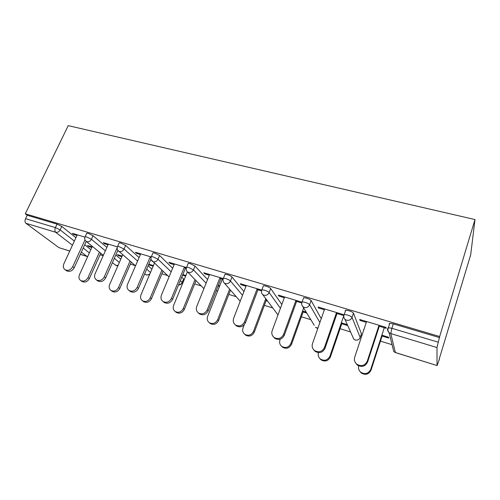 <?xml version="1.0" encoding="UTF-8"?>
<svg xmlns="http://www.w3.org/2000/svg" width="500" height="500" viewBox="0 0 500 500"><rect width="100%" height="100%" fill="white"/><g stroke="black" fill="none" stroke-linecap="round" stroke-linejoin="round"><path stroke-width="0.75" d="M100.062 254.762L103.169 255.719M130.394 264.106L135.256 265.6M161.919 273.812L167.581 275.556M183.162 280.356L183.825 280.562M194.7 283.913L201.213 285.919M216.269 290.556L217.675 290.988M228.819 294.419L236.244 296.706M264.363 305.369L272.75 307.956M301.413 316.781L310.819 319.681M340.075 328.694L350.556 331.925M360.988 335.138L361.944 335.431M380.456 341.131L392.056 344.706M439.169 359.219L470.688 254.825L475 219.556L68.225 125.644L25.294 213.812L439.669 336.519L475 219.556M437.031 365.487L436.994 347.544L390.794 333.581L395.35 352.494L437.075 365.575L439.4 359.288M389.387 324.581L389.194 323.756L389.794 323.325L393.288 323.888L391.863 328.306L438.281 342.2L439.669 336.519M393.288 323.888L439.656 337.644M438.281 342.2L436.994 347.544M72.444 245.219L55.681 232.275L25.906 223.275L58.925 247.644L69.769 251.025M360.325 319.662L360.056 320.456L359.694 319.475L385.994 327.362L386.244 328.319L378.756 326.069M381.85 335.175L388.531 337.212L388.756 338.075L382.106 336.05M363.85 329.694L363.475 329.581L363.694 330.169M360.056 320.456L366.3 322.331M86.606 233.544L86.788 233.144L88.331 233.4L93.069 235.719L106.888 247.413M115.812 254.963L120.794 259.175M25.294 213.812L27.206 215.263L57.062 224.125L61.788 226.419L75.912 237.719M84.712 244.762L90.831 249.656M117.381 246.844L103.219 242.6L104.581 243.756L108.056 244.8M122.156 256.069L117.319 254.594L118.562 255.662L121.888 256.675M181.762 277.162L183.588 278.95L182.275 282.506M152.781 253.337L152.994 252.831L154.85 253.137L159.594 255.5L172.644 268.25M186.306 267.506L168.888 262.281L170.025 263.406L174.15 264.644M184.137 267.644L186.262 268.281M182.575 275.188L185.65 276.125M185.906 275.494L182.831 274.556M224.769 274.875L225.012 274.256L227.275 274.631C229.55 275.363 231.125 276.163 232 277.025L243.938 291.55M261.456 290.031L240.25 283.675L241.119 284.75L245.994 286.212M256.875 289.481L261.406 290.837M266.119 300.669L267.613 301.125M266.887 300.156L265.387 299.7M303.344 298.456L303.631 297.663L306.425 298.113C308.888 298.906 310.45 299.719 311.112 300.544L321.238 318.694M343.587 315.419L343.188 314.531L318.075 307L318.625 308.019L324.375 309.744M336.269 313.319L343.569 315.506M341.769 323.744L347.725 325.562M347.325 324.663L341.337 322.837M345.381 311.144L345.175 310.669L345.706 310.194L348.825 310.694C351.388 311.519 352.944 312.337 353.481 313.137L361.419 333.85M303.144 311.962L306.788 313.075M306.212 312.137L302.556 311.025M301.631 302.075L278.3 295.081L279.019 296.125L284.312 297.719M295.688 301.131L301.537 302.887M263.181 286.388L263.444 285.694L265.956 286.106C268.319 286.869 269.887 287.675 270.663 288.519L281.825 304.481M218.069 286.012L219.475 286.438M219.731 285.794L218.325 285.363M223.05 278.519L203.812 272.75L204.825 273.85L209.306 275.2M219.731 278.331L223.044 279.325M188 263.875L188.231 263.312L190.281 263.65L195.012 266.031L207.562 279.544M148.719 264.375L149.525 265.1L153.144 266.206M153.406 265.594L148.8 264.188M151.113 256.956L135.387 252.244L136.637 253.381L140.425 254.519M150.013 257.4L151.006 257.7M119.012 243.238L119.213 242.781L120.9 243.062L125.638 245.406L139.106 257.569M148.144 265.725L151.906 269.125M92.075 246.906L87.425 245.494L88.763 246.569L91.806 247.5M84.963 237.131L72.312 233.337L73.769 234.506L76.95 235.463M27.206 215.263L25.55 218.669L55.419 227.606L57.062 224.125M25.906 223.275C24.844 222.231 24.725 220.694 25.55 218.669M69.744 251.075L58.925 247.644M318.625 308.019L318.894 307.25M279.019 296.125L279.294 295.375M241.119 284.75L241.4 284.019M204.825 273.85L205.106 273.144M170.025 263.406L170.319 262.712M136.637 253.381L136.931 252.706M149.525 265.1L149.787 264.488M104.581 243.756L104.875 243.1M118.562 255.662L118.831 255.056M73.769 234.506L74.069 233.863M88.763 246.569L89.031 245.981M366.562 321.538L354.706 357.2C353.938 359.975 354.663 362.319 356.881 364.244C361.425 366.737 364.881 365.731 367.256 361.231L367.594 362.031C365.231 366.512 361.794 367.512 357.269 365.031L355.269 362.406M379.3 326.231L367.594 362.031M379.019 325.269L367.256 361.231M358.675 365.875C358.119 368.413 358.844 370.544 360.856 372.281C365.188 374.675 368.475 373.725 370.725 369.431L371.037 370.163C368.794 374.431 365.519 375.375 361.206 372.994L359.306 370.5M370.725 369.431L384.275 327.725M371.037 370.163L382.337 335.325M324.644 308.969L312.488 343.644C311.681 346.419 312.375 348.731 314.581 350.581C318.863 352.825 322.163 351.794 324.462 347.488L325 348.338C322.706 352.625 319.425 353.65 315.156 351.413L313.544 349.594M337.013 313.538L325 348.338M336.538 312.538L324.462 347.488M284.594 296.962L272.169 330.694C271.325 333.462 271.988 335.731 274.163 337.512C278.219 339.55 281.369 338.5 283.612 334.369L284.325 335.262C282.087 339.375 278.956 340.412 274.919 338.387L273.581 337.031M296.606 301.406L284.325 335.262M295.963 300.375L283.612 334.369M246.275 285.481L233.631 318.319C232.75 321.062 233.375 323.294 235.512 325C239.356 326.863 242.375 325.806 244.575 321.831L245.444 322.762C243.263 326.712 240.25 327.769 236.425 325.913L235.281 324.831M257.962 289.806L245.444 322.762M257.156 288.744L244.575 321.831M209.594 274.488L196.75 306.475C195.837 309.2 196.425 311.381 198.519 313.019C202.169 314.725 205.069 313.663 207.225 309.837L208.244 310.8C206.1 314.613 203.212 315.669 199.575 313.969L198.588 313.087M220.963 278.7L208.244 310.8M220.012 277.606L207.225 309.837M174.438 263.95L161.431 295.131C160.487 297.825 161.031 299.962 163.075 301.537C166.55 303.113 169.35 302.05 171.462 298.356L172.619 299.344C170.512 303.025 167.725 304.081 164.262 302.512L163.525 301.913M185.512 268.056L172.619 299.344M184.431 266.944L171.462 298.356M318.438 352.638C317.769 355.225 318.456 357.381 320.513 359.1C324.606 361.256 327.744 360.281 329.931 356.175L330.412 356.944C328.237 361.037 325.112 362.006 321.037 359.856L319.5 358.137M329.931 356.175L343.506 316.506M343.906 315.344L344.2 314.469M330.412 356.944L342.006 323.038M280.219 339.194L279.95 339.931C279.15 342.575 279.794 344.756 281.875 346.463C285.756 348.425 288.762 347.438 290.894 343.488L291.544 344.3C289.419 348.231 286.425 349.212 282.562 347.262L281.3 345.988M290.894 343.488L303.656 307.95M291.544 344.3L303.387 311.275M244.219 324.769L243.019 327.931C242.188 330.562 242.8 332.7 244.85 334.35C248.544 336.144 251.425 335.138 253.512 331.344L254.306 332.188C252.231 335.969 249.356 336.969 245.681 335.175L244.606 334.162M253.512 331.344L265.775 298.675M254.306 332.188L266.375 300M217.675 319.694L218.606 320.569C216.569 324.219 213.8 325.225 210.306 323.581L209.356 322.731C212.85 324.369 215.631 323.363 217.675 319.694L229.625 289.137M222.369 279.119L207.613 316.425C206.75 319.037 207.325 321.131 209.344 322.719L210.306 323.581M218.606 320.569L230.494 290.131M187.4 271.856L173.631 305.381C172.744 307.969 173.281 310.025 175.256 311.55C178.606 313.075 181.281 312.062 183.294 308.519L184.344 309.425C182.344 312.956 179.675 313.956 176.337 312.438L175.631 311.856M183.294 308.519L195.037 279.613M184.344 309.425L196.031 280.631M140.719 253.844L127.562 284.256C126.594 286.919 127.106 289.006 129.094 290.525C132.406 291.981 135.106 290.919 137.188 287.344L138.463 288.363C136.394 291.925 133.7 292.975 130.4 291.525L129.85 291.106M150.988 259.062L138.463 288.363M150.306 256.712L137.188 287.344M154.394 263.275L140.994 294.775C140.081 297.331 140.588 299.344 142.513 300.812C145.712 302.225 148.3 301.219 150.275 297.794L151.444 298.725C149.475 302.137 146.894 303.144 143.706 301.731L143.175 301.325M150.275 297.794L161.881 270.244M151.444 298.725L162.987 271.275M108.35 244.137L95.075 273.819C94.081 276.45 94.55 278.494 96.481 279.95C99.65 281.3 102.256 280.25 104.312 276.788L105.694 277.825C103.65 281.275 101.056 282.325 97.9 280.975L97.487 280.681M117.825 250.413L105.694 277.825M117.169 247.763L104.312 276.788M122.731 254.762L109.619 284.581C108.688 287.106 109.156 289.081 111.031 290.494C114.094 291.806 116.6 290.806 118.544 287.481L119.812 288.431C117.875 291.744 115.381 292.744 112.331 291.431L111.931 291.144M118.544 287.481L130.044 261.087M119.812 288.431L131.25 262.137M77.25 234.819L63.869 263.8C62.856 266.394 63.288 268.387 65.169 269.794C68.194 271.056 70.719 270.006 72.744 266.65L74.231 267.712C72.213 271.056 69.7 272.094 66.681 270.844L66.375 270.631M86.231 241.438L74.231 267.712M84.987 239.887L72.744 266.65M92.312 246.381L79.444 274.775C78.487 277.269 78.919 279.194 80.75 280.562C83.681 281.788 86.106 280.788 88.031 277.562L89.394 278.538C87.481 281.75 85.062 282.744 82.137 281.519L81.844 281.319M88.031 277.562L99.438 252.175M89.394 278.538L100.744 253.238M389.794 323.325L388.375 327.725L391.863 328.306L390.794 333.581L389.05 332.612C387.731 331.344 387.306 329.85 387.775 328.144L388.375 327.725C387.625 329.556 387.85 331.188 389.05 332.612L393.775 351.6L395.387 352.581M393.775 351.6L395.456 352.6L437.038 365.562M80.344 254.319L86.869 256.356L81.356 252.1M61.788 226.419L60.156 229.9C59.05 231.825 57.556 232.619 55.681 232.275C54.681 231.231 54.594 229.675 55.419 227.606L60.156 229.9L74.356 241.081M87.669 256.625L86.869 256.356L87.737 256.469M353.481 313.137L352.031 317.425L360.206 337.494L361.506 333.587M392.831 347.831L392.612 347.519M360.106 337.75L360.206 337.494C359.231 339.644 357.562 340.475 355.2 339.981L353.806 339.219L352.463 336.206M345.706 310.194L344.244 314.462C343.475 316.325 343.719 317.962 344.969 319.363L346.5 320.188C349.106 320.706 350.95 319.788 352.031 317.425C351.488 316.631 349.931 315.819 347.362 314.988L344.244 314.462L343.719 314.931L343.919 315.381M311.112 300.544L309.625 304.706L319.881 322.55M301.844 302.575L302.131 301.819C301.35 303.694 301.606 305.325 302.9 306.712L314.231 325.269M270.663 288.519L269.144 292.569L280.425 308.281M261.65 290.4L261.913 289.738C261.119 291.625 261.388 293.25 262.719 294.613L277.981 314.919M232 277.025L230.456 280.969L242.5 295.287M195.012 266.031L193.444 269.869L206.094 283.2M159.594 255.5L158.006 259.237L171.15 271.837M180.331 280.631L182.169 282.4L183.588 278.95M125.638 245.406L124.031 249.05L137.594 261.075M146.681 269.137L150.469 272.5M93.069 235.719L91.444 239.281L105.35 250.844M114.331 258.312L119.338 262.475M83.206 248.05L89.362 252.894M316.819 328.094L315.494 327.331L317.913 328.169M302.9 306.712L304.25 307.419C306.744 307.913 308.538 307.006 309.625 304.706C308.956 303.894 307.394 303.087 304.931 302.288L302.131 301.819L303.631 297.663M262.719 294.613L263.919 295.225C266.306 295.694 268.05 294.806 269.144 292.569C268.369 291.731 266.794 290.931 264.425 290.163L261.913 289.738L263.444 285.694M277.938 315.031L277.669 314.5M225.012 274.256L223.456 278.194C222.656 280.081 222.938 281.694 224.3 283.038L225.369 283.575C227.662 284.012 229.356 283.144 230.456 280.969C229.575 280.113 228 279.319 225.719 278.581L223.456 278.194L223.212 278.788M188.231 263.312L186.65 267.15C185.844 269.025 186.137 270.631 187.531 271.95L188.494 272.425C190.688 272.844 192.338 271.988 193.444 269.869L188.7 267.5L186.65 267.15L186.419 267.688M178.556 284.938C180.125 285.019 181.312 284.344 182.113 282.906L182.169 282.4C181.425 283.944 180.238 284.75 178.606 284.819M152.994 252.831L151.394 256.569C150.588 258.438 150.894 260.025 152.312 261.331L153.181 261.75C155.287 262.144 156.894 261.306 158.006 259.237L153.25 256.887L151.394 256.569L151.181 257.056M169.031 276.913L151.213 259.856M144.7 273.769L146.306 274.875C147.662 275.219 148.887 274.819 149.969 273.681M119.213 242.781L117.594 246.431C116.781 248.281 117.1 249.856 118.544 251.144L119.331 251.519C121.356 251.894 122.925 251.075 124.031 249.05L119.281 246.719L117.594 246.431L117.4 246.869M135.531 265.837L117.725 250.256M146.506 275.006L145.131 274.144M112.387 262.7L116.031 265.444L118.081 265.331M86.788 233.144L85.162 236.7C84.344 238.538 84.675 240.094 86.144 241.363L86.856 241.7C88.806 242.056 90.337 241.25 91.444 239.281L86.7 236.969L85.162 236.7L84.975 237.094M103.338 255.344L85.538 240.8M116.25 265.575L115.019 264.844M87.062 256.475L80.319 254.375M355.356 340.1L357.238 340.081M344.969 319.363L353.806 339.219L355.262 340.075M316.938 328.125L317.887 328.237M224.3 283.038L240.206 301.244M187.531 271.95L203.906 288.663M146.713 275.069L149.669 274.387M116.469 265.637L117.938 265.669M356.881 364.244L357.269 365.031M361.206 372.994L360.856 372.281M314.581 350.581L315.156 351.413M274.163 337.512L274.919 338.387M235.512 325L236.425 325.913M198.519 313.019L199.575 313.969M163.075 301.537L164.262 302.512M321.037 359.856L320.513 359.1M282.562 347.262L281.875 346.463M245.681 335.175L244.85 334.35M176.337 312.438L175.256 311.55M129.094 290.525L130.4 291.525M143.706 301.731L142.513 300.812M96.481 279.95L97.9 280.975M112.331 291.431L111.031 290.494M65.169 269.794L66.681 270.844M82.137 281.519L80.75 280.562"/></g></svg>
